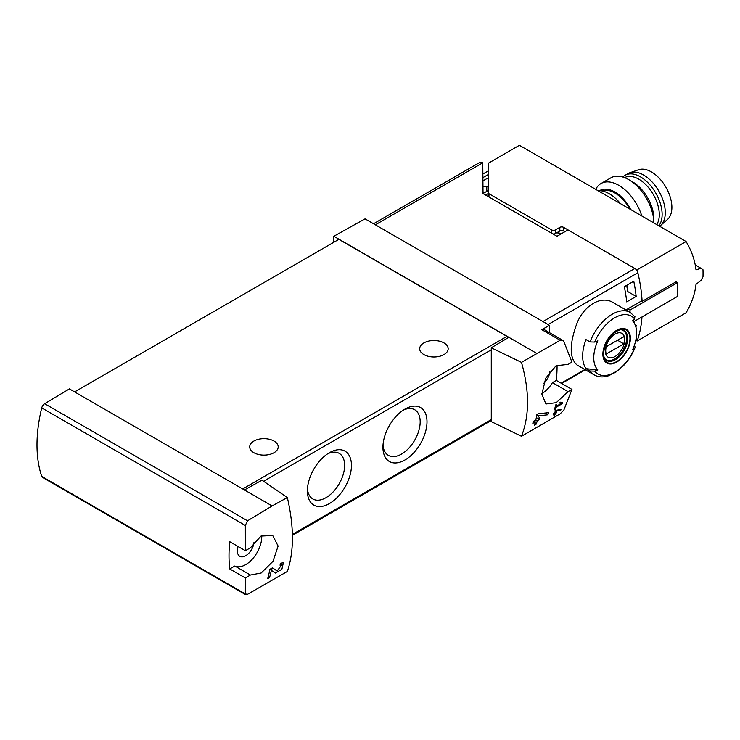 <?xml version="1.0" encoding="UTF-8"?>
<svg xmlns="http://www.w3.org/2000/svg" width="740" height="740" viewBox="0 0 740 740"><rect width="100%" height="100%" fill="white"/><g stroke="black" fill="none" stroke-linecap="round" stroke-linejoin="round"><path stroke-width="1.11" d="M287.342 497.558L272.117 505.938L244.431 489.954L261.997 480.168L287.342 497.558C294.104 526.843 294.104 551.476 287.342 571.456L247.521 594.331L245.329 593.952L245.365 577.968L250.435 575.045L234.811 566.017A22.7 13.107 120 0 0 252.59 558.857A22.7 13.107 120 0 0 261.71 535.695M272.117 505.938L247.521 520.812L44.668 403.698A4.449 2.571 120 0 0 41.727 407.897A134.883 77.876 120 0 0 41.727 476.403A4.449 2.571 120 0 0 42.495 477.402L245.671 594.71M250.435 575.045L261.192 573.001L272.986 561.318L278.111 546.083L272.727 535.501L261.007 536.065L250.435 547.785L245.365 550.708L245.329 525.446L247.521 520.812M245.68 594.692L245.329 593.952L41.727 476.403M281.764 564.935L277.075 570.956L272.459 567.839L269.869 569.337A133.542 77.099 60 0 1 267.677 578.606L269.564 577.524A133.542 77.099 -120 0 0 271.358 570.337L275.382 573.065L281.875 569.273L283.374 562.788L280.414 563.251A133.542 77.099 60 0 1 280.044 565.212L281.764 564.935L280.266 564.065M560.679 410.423A133.542 77.099 -120 0 0 560.994 409.396L555.435 410.432A133.542 77.099 60 0 1 554.704 413.031L553.446 413.753A133.542 77.099 60 0 1 553.159 414.678L554.417 413.956A133.542 77.099 60 0 1 553.89 415.575L554.834 415.029A133.542 77.099 -120 0 0 555.361 413.41L556.304 412.865A133.542 77.099 -120 0 0 556.591 411.94L555.648 412.485A133.542 77.099 -120 0 0 556.064 411.052L560.679 410.423L559.311 409.627M521.478 362.378L560.171 340.271L562.659 340.289L563.843 341.501L571.946 362.156L568.08 364.394L556.091 365.699L545.704 378.205L541.893 394.18L545.907 403.994L556.24 402.653L568.08 391.654L571.946 389.416L563.843 410.08L560.171 413.836L521.478 436.276C529.535 415.547 529.535 390.914 521.478 362.378L491.277 347.791L491.277 421.596L521.478 436.276M561.383 403.356L556.119 406.389A133.542 77.099 -120 0 0 556.508 404.438L555.564 404.983A133.542 77.099 60 0 1 554.51 409.831L555.453 409.285A133.542 77.099 -120 0 0 555.907 407.361L562.52 403.55A133.542 77.099 -120 0 0 562.724 402.579L560.236 402.144L559.671 403.06L561.383 403.356L559.986 402.551M547.877 414.779A133.542 77.099 -120 0 0 548.405 412.68L538.285 413.753L536.916 414.539A133.542 77.099 60 0 1 535.816 419.932L533.299 421.393A133.542 77.099 60 0 1 532.828 423.299L535.344 421.846A133.542 77.099 60 0 1 534.409 425.158L536.297 424.066A133.542 77.099 -120 0 0 537.231 420.755L539.127 419.663A133.542 77.099 -120 0 0 539.599 417.758L537.712 418.849A133.542 77.099 -120 0 0 538.359 415.871L547.877 414.779L544.918 413.068M373.543 223.758L479.659 162.495A6.235 3.598 -120 0 1 482.776 162.8L483.026 193.575L556.98 236.273L568.015 229.9L634.846 268.481A4.449 2.571 60 0 1 637.843 272.746A133.542 77.099 60 0 1 642.07 300.634L626.678 309.524A133.542 77.099 60 0 1 626.734 310.411M636.15 340.474L637.121 341.029A133.542 77.099 60 0 0 641.996 316.942A133.542 77.099 60 0 1 637.843 338.92A4.449 2.571 60 0 1 637.075 339.947L635.697 340.742M634.384 345.404L635.198 347.273C632.339 354.386 628.325 360.621 623.182 365.976L615.763 372.192L608.391 375.809C603.091 377.511 598.355 377.206 594.183 374.893L576.96 364.94C569.31 358.058 569.31 344.174 576.96 323.306C584.128 305.185 601.343 295.251 613.016 302.493L630.249 312.437A36.056 20.822 -60 0 0 590.048 341.926L585.978 339.577A36.056 20.822 -60 0 0 585.978 368.659L590.048 371.008L594.683 371.138A132.349 76.414 180 0 0 597.846 369.935L585.978 368.659M635.938 327.219A133.542 77.099 -120 0 0 636.169 325.507L635.54 325.868M633.764 281.228L624.32 286.685A133.542 77.099 -120 0 1 626.725 301.883L636.169 296.435A133.542 77.099 -120 0 0 633.764 281.228M635.198 347.273L634.624 348.078A132.349 76.414 180 0 1 632.534 349.909A30.303 17.501 -60 0 0 635.207 324.989L633.255 320.216M635.207 324.989A30.303 17.501 -60 0 0 632.534 320.827A132.349 76.414 0 0 0 634.624 319.005L634.384 316.322M590.048 341.926L594.683 342.065A132.349 76.414 0 0 0 597.846 340.853A30.303 17.501 -60 0 0 597.06 369.047A30.303 17.501 -60 0 0 597.846 369.935M549.505 332.676L549.505 325.35L365.051 218.855L333.823 236.254L333.823 242.257M549.505 325.35L541.782 329.661A4.449 2.571 120 0 1 543.956 329.466L562.668 340.271M536.519 353.285L333.823 236.254M549.876 371.388A11.794 6.808 -60 0 1 543.659 383.403M541.893 393.634A22.7 13.107 120 0 0 552.456 382.626L556.323 380.397A133.542 77.099 120 0 0 557.054 365.144M508.833 337.301L491.277 347.791M244.431 489.954L69.421 388.907L44.668 403.698M329.42 452.695L329.42 452.695A31.163 17.991 120 0 0 307.387 490.861A31.163 17.991 120 0 0 329.42 503.579A31.163 17.991 120 0 0 351.454 465.423A31.163 17.991 120 0 0 329.42 452.695M404.965 409.081L404.965 409.081A31.163 17.991 120 0 0 382.932 447.247A31.163 17.991 120 0 0 404.965 459.966A31.163 17.991 120 0 0 426.999 421.8A31.163 17.991 120 0 0 404.965 409.081L404.965 409.081M508.214 337.671A2.673 1.545 -120 0 0 506.946 336.395L338.865 239.344L74.611 391.913M245.365 577.968L229.742 568.949L234.811 566.017M245.365 550.708L229.742 541.689A134.883 77.876 120 0 0 229.742 568.949M443.991 342.935A14.245 8.223 180 0 1 448.172 348.743A14.245 8.223 180 0 1 433.927 356.976A14.245 8.223 180 0 1 419.682 348.743A14.245 8.223 180 0 1 428.469 341.149A14.245 8.223 180 0 1 443.991 342.935M274.022 441.068A14.245 8.223 180 0 1 278.194 446.886A14.245 8.223 180 0 1 263.949 455.109A14.245 8.223 180 0 1 249.704 446.886A14.245 8.223 180 0 1 258.5 439.283A14.245 8.223 180 0 1 274.022 441.068M383.006 445.156A26.344 15.207 120 0 0 388.389 455.368A26.344 15.207 120 0 0 414.724 440.161A26.344 15.207 120 0 0 414.724 409.747A26.344 15.207 120 0 0 403.189 410.191M307.461 488.77A26.344 15.207 120 0 0 312.844 498.982A26.344 15.207 120 0 0 339.179 483.775A26.344 15.207 120 0 0 339.179 453.361A26.344 15.207 120 0 0 327.644 453.805M238.095 546.509A11.794 6.808 120 0 0 239.769 556.304A11.794 6.808 120 0 0 248.501 553.557A11.794 6.808 120 0 0 253.996 542.216M568.08 391.654L552.456 382.626M571.946 389.416L556.323 380.397M483.312 193.353L488.187 190.541M560.929 233.988L557.784 232.166M616.642 362.11A19.453 11.23 -60 0 1 605.005 361.416A19.453 11.23 -60 0 1 611.61 334.351A19.453 11.23 -60 0 1 630.156 335.461A19.453 11.23 -60 0 1 616.642 362.11M616.642 330.845A18.833 10.878 120 0 0 603.331 353.914A18.833 10.878 120 0 0 616.642 361.601A18.833 10.878 120 0 0 629.962 338.532A18.833 10.878 120 0 0 616.642 330.845M615.042 356.523A13.745 7.937 -60 0 1 606.624 344.544A13.745 7.937 -60 0 1 623.459 334.822A13.745 7.937 -60 0 1 615.042 356.523M623.811 343.869A13.172 7.604 120 0 0 623.811 336.598L606.273 346.727A13.172 7.604 -60 0 0 606.273 353.998L623.811 343.869L617.512 340.233M621.471 329.809A16.918 9.768 -60 0 1 623.182 330.466A16.918 9.768 -60 0 1 625.772 344.017A16.918 9.768 -60 0 1 614.727 358.928A16.918 9.768 -60 0 1 606.264 359.76A16.918 9.768 -60 0 1 604.848 358.604M625.198 286.177L627.566 287.546M636.169 296.435L627.566 291.468L627.566 284.808M562.52 403.55L560.199 402.209M556.119 406.389L555.37 405.964M555.453 409.285L554.741 408.868M555.907 407.361L555.176 406.935M554.417 413.956L553.76 413.577M554.834 415.029L554.195 414.659M555.361 413.41L554.704 413.031M556.304 412.865L555.648 412.485M556.064 411.052L555.37 410.654M535.344 421.846L533.929 421.023M536.297 424.066L534.955 423.289M537.231 420.755L535.816 419.932M539.127 419.663L537.712 418.849M538.359 415.871L536.833 415.001M271.358 570.337L269.85 569.467M269.971 569.532A6.457 3.728 120 0 0 272.699 568.431M269.564 577.524L268.213 576.738M629.814 209.041A28.934 16.706 -120 0 0 601.87 190.901M686.082 241.527L519.397 145.29L488.187 163.309L488.187 192.622A2.673 1.545 180 0 0 488.974 193.714L551.642 229.9A2.673 1.545 180 0 0 555.426 229.9L559.829 227.356A2.673 1.545 180 0 1 563.602 227.356L637.121 269.795L686.082 241.527C691.567 250.721 694.879 260.175 696.016 269.878L700.956 268.259L703 269.776A133.542 77.099 60 0 1 703 276.825L700.956 280.479L695.942 284.373M696.016 284.419C694.879 294.122 691.567 303.567 686.082 312.77L637.121 341.029M564.87 231.713L563.602 230.991L563.602 227.356M552.956 233.942A2.673 1.545 180 0 0 555.426 233.535L559.829 230.991A2.673 1.545 180 0 1 563.602 230.991M483.026 177.563L488.187 174.575M488.187 177.85L483.026 180.828M483.026 173.928L488.187 170.94M488.187 187.081L486.8 186.286L483.026 186.286M637.121 269.795A133.542 77.099 60 0 1 642.107 301.393L641.441 301.004M642.107 301.393L676.046 281.801L677.489 282.634L677.489 296.444L633.838 321.65M677.489 282.634L630.027 310.042L627.899 308.811M695.258 264.966L700.956 268.259M630.027 312.308L630.027 310.042M486.8 191.336L486.8 186.286M488.252 196.59A2.673 1.545 180 0 1 488.187 196.257L488.187 193.547L485.588 195.055M488.187 196.257L488.187 192.622M620.481 203.657A32.051 18.5 -120 0 0 598.022 190.689M630.97 209.716A30.146 17.409 -120 0 0 599.613 190.652M641.821 215.978A35.613 20.563 -120 0 0 600.973 183.557A35.613 20.563 -120 0 0 595.737 189.366M653.855 222.925A35.613 20.563 -120 0 0 628.676 179.607A35.613 20.563 -120 0 0 610.87 177.84L600.973 183.557M653.864 222.925L653.864 218.763A30.146 17.409 -120 0 0 632.543 181.837L628.676 179.607M659.618 226.246A30.719 17.732 -120 0 0 660.552 225.524L667.443 219.503A28.934 16.706 -120 0 0 665.898 187.202A28.934 16.706 -120 0 0 638.694 169.71L630.036 172.661A30.719 17.732 -120 0 0 628.205 173.493L625.05 175.306A30.719 17.732 -120 0 0 622.84 177.026M660.552 225.524A30.719 17.732 -120 0 0 658.915 191.225A30.719 17.732 -120 0 0 630.036 172.661M658.85 225.811A30.719 17.732 -120 0 0 653.92 190.069A30.719 17.732 -120 0 0 625.05 175.306M656.741 224.59A28.934 16.706 -120 0 0 651.265 191.235A28.934 16.706 -120 0 0 624.597 177.637M637.843 272.746L548.118 324.555M637.843 338.92L635.836 340.086M584.868 369.51L561.16 383.19M594.183 374.893A36.056 20.822 -60 0 1 590.048 371.008M482.776 162.8L375.365 224.812M634.846 268.481L542.929 321.558M560.171 340.271L541.782 329.661M263.588 481.259L491.277 349.798M292.393 534.409L491.277 419.589M245.329 525.446L41.727 407.897M242.702 488.955L506.946 336.395M560.208 234.404L557.063 232.582M634.624 348.078A33.383 19.277 -60 0 1 594.683 371.138M594.683 342.065A33.383 19.277 -60 0 1 634.624 319.005M615.403 359.677A17.362 10.027 -60 0 1 606.726 360.537C605.135 358.733 602.416 358.65 604.451 347.791C607.272 335.507 620.768 326.692 624.088 330.475A17.362 10.027 -60 0 1 626.743 344.387A17.362 10.027 -60 0 1 615.403 359.677M488.974 197.006L488.974 193.714M551.642 233.192L551.642 229.9M555.426 233.535L555.426 229.9M559.829 230.991L559.829 227.356M585.359 369.796L561.66 383.477M292.42 535.298L491.277 420.486M483.026 191.984L484.358 192.751M635.077 316.933L630.249 312.437M623.182 330.466L622.118 329.846M606.264 359.76L605.2 359.15"/></g></svg>
